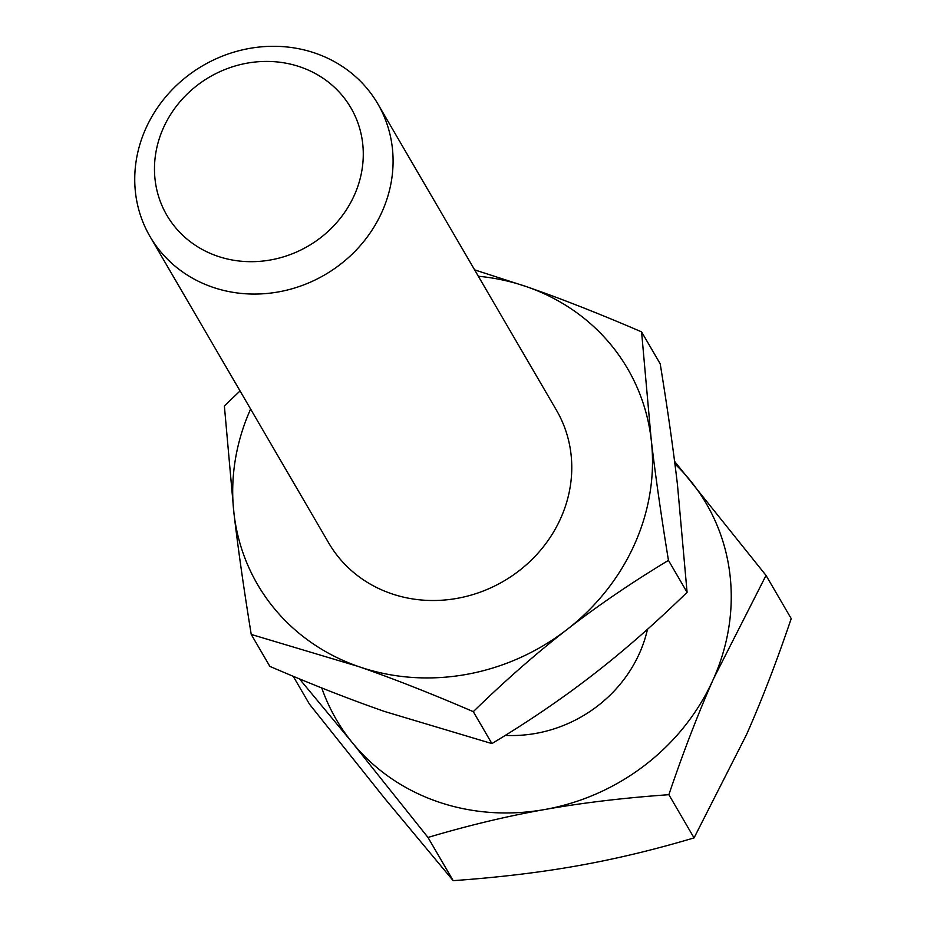 <?xml version="1.0" encoding="UTF-8"?>
<svg xmlns="http://www.w3.org/2000/svg" width="927" height="927" viewBox="0 0 927 927"><rect width="100%" height="100%" fill="white"/><g stroke="black" fill="none" stroke-linecap="round" stroke-linejoin="round"><path stroke-width="1.39" d="M212.132 287.034A131.808 121.078 -30.2 0 0 358.795 247.3A131.808 121.078 -30.2 0 0 377.776 103.789A131.808 121.078 -30.2 0 0 315.69 53.326A131.808 121.078 -30.2 0 0 169.027 93.071A131.808 121.078 -30.2 0 0 150.047 236.582A131.808 121.078 -30.2 0 0 212.132 287.034M217.022 256.003A106.535 97.856 -30.2 0 0 354.52 194.809A106.535 97.856 -30.2 0 0 300.73 67.103A106.535 97.856 -30.2 0 0 163.233 128.297A106.535 97.856 -30.2 0 0 217.022 256.003M505.296 735.389A131.808 121.078 -30.2 0 0 647.498 629.271M299.456 678.877L352.318 742.666L427.984 837.452C467.938 825.54 506.814 816.235 544.612 809.538C582.399 802.817 623.813 797.869 668.865 794.694C683.466 751.635 698.39 712.909 713.639 678.529L766.026 575.424L791.218 618.622C776.617 661.681 761.693 700.406 746.444 734.787L694.056 837.892C654.103 849.804 615.227 859.109 577.428 865.806C539.641 872.527 498.228 877.475 453.176 880.65L385.122 798.935L309.456 704.149L293.21 676.281M321.75 687.938A214.195 196.744 -30.2 0 0 352.318 742.666A214.195 196.744 -30.2 0 0 437.196 801.542A214.195 196.744 -30.2 0 0 544.612 809.538A214.195 196.744 -30.2 0 0 713.639 678.529A214.195 196.744 -30.2 0 0 690.36 480.649A214.195 196.744 -30.2 0 0 674.926 463.929M766.026 575.424L674.589 461.379M150.047 236.582L328.737 543.025A131.808 121.078 -30.2 0 0 390.823 593.477A131.808 121.078 -30.2 0 0 537.486 553.743A131.808 121.078 -30.2 0 0 556.467 410.232L377.776 103.789M240.058 390.939L224.369 405.945L233.998 513.662C238.204 549.491 243.952 589.746 251.24 634.439L358.459 666.513C393.28 678.61 431.553 693.663 473.291 711.658C505.18 680.592 536.443 653.199 567.069 629.479C597.672 605.737 631.472 582.701 668.46 560.371C661.171 515.679 655.424 475.424 651.206 439.595L641.577 331.878L660.209 363.824C667.498 408.517 673.245 448.772 677.452 484.601L687.081 592.318C655.192 623.384 623.941 650.777 593.315 674.485C562.701 698.24 528.9 721.276 491.913 743.593L384.705 711.519C349.873 699.422 311.599 684.381 269.873 666.386L251.24 634.439M668.46 560.371L687.081 592.318M641.577 331.878C599.85 313.882 561.577 298.842 526.745 286.744L474.624 269.873M473.291 711.658L491.913 743.593M250.614 409.05A214.195 196.744 -30.2 0 0 233.998 513.662A214.195 196.744 -30.2 0 0 358.459 666.513A214.195 196.744 -30.2 0 0 567.069 629.479A214.195 196.744 -30.2 0 0 651.206 439.595A214.195 196.744 -30.2 0 0 526.745 286.744A214.195 196.744 -30.2 0 0 478.344 276.258M668.865 794.694L694.056 837.892M427.984 837.452L453.176 880.65"/></g></svg>
